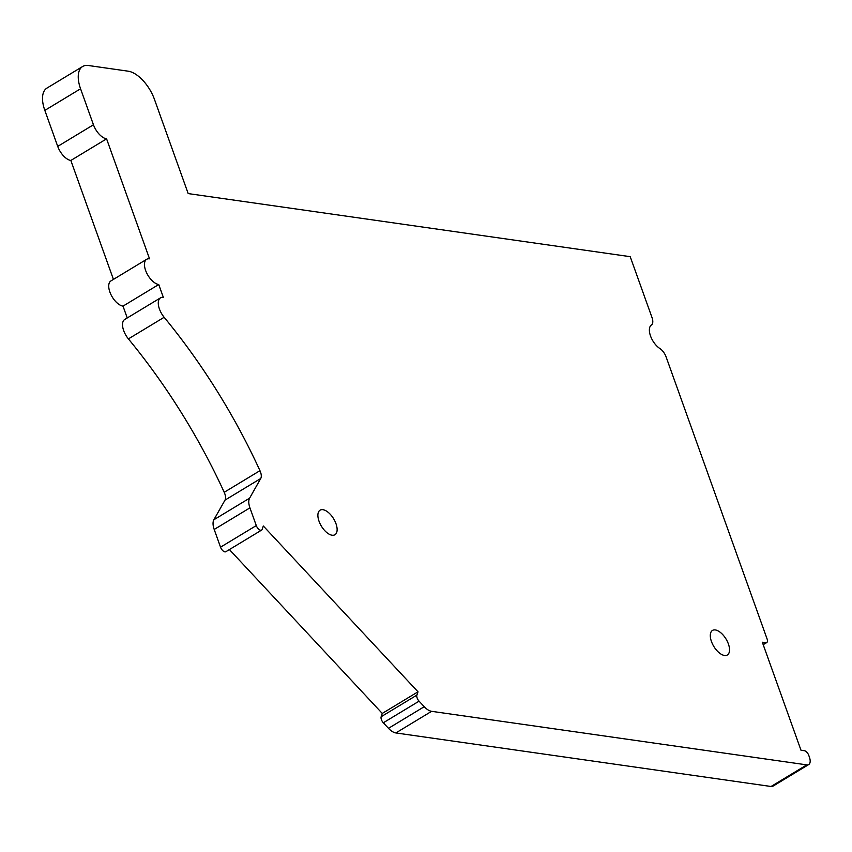<?xml version="1.0" encoding="UTF-8"?>
<svg xmlns="http://www.w3.org/2000/svg" width="852" height="852" viewBox="0 0 852 852"><rect width="100%" height="100%" fill="white"/><g stroke="black" fill="none" stroke-linecap="round" stroke-linejoin="round"><path stroke-width="1.28" d="M729.536 649.884A14.356 7.146 -121.2 0 1 727.342 654.986A14.356 7.146 -121.2 0 1 716.638 650.31A14.356 7.146 -121.2 0 1 710.291 635.517A14.356 7.146 -121.2 0 1 712.485 630.427A14.356 7.146 -121.2 0 1 723.178 635.102A14.356 7.146 -121.2 0 1 729.536 649.884M113.433 279.403L70.844 160.464L106.585 138.844A14.452 7.199 -121.2 0 1 93.454 124.775L80.567 88.778A28.893 14.388 -121.2 0 1 82.665 66.488A28.893 14.388 -121.2 0 1 88.416 65.508L128.183 71.185A28.893 14.388 -121.2 0 1 154.436 99.322L188.185 193.585L630.214 256.676L652.025 317.594A9.628 4.792 -121.2 0 1 651.429 324.963A14.452 7.199 -121.2 0 0 650.534 336.007A14.452 7.199 -121.2 0 0 659.863 348.521A9.628 4.792 -121.2 0 1 666.083 356.86L767.056 638.862A4.814 2.396 -121.2 0 1 766.715 642.578A4.814 2.396 -121.2 0 1 765.756 642.738L762.338 642.259L800.997 750.229L804.416 750.718A4.814 2.396 -121.2 0 1 808.782 755.404L809.4 757.119A9.628 4.792 -121.2 0 1 808.708 764.553L772.966 786.162A9.628 4.792 -121.2 0 1 771.049 786.492L395.86 732.944A14.452 7.199 -121.2 0 1 388.491 728.322L383.325 722.784A4.814 2.396 -121.2 0 1 381.153 716.724L382.26 713.433L229.412 549.572M382.26 713.433L418.002 691.813L263.321 525.993L262.214 529.284A4.814 2.396 -121.2 0 1 261.617 530.093L225.876 551.702A4.814 2.396 -121.2 0 1 220.54 547.176L214.203 529.465A14.452 7.199 -121.2 0 1 213.863 519.773L225.003 500.124A9.628 4.792 -121.2 0 0 224.214 492.296A356.136 177.333 -121.2 0 0 128.407 338.894A14.452 7.199 -121.2 0 1 123.689 330.629A14.452 7.199 -121.2 0 1 124.733 319.479L160.474 297.87A14.452 7.199 -121.2 0 1 163.35 297.369L158.738 284.525L123.007 306.134L127.246 317.966M123.007 306.134A14.452 7.199 -121.2 0 1 109.887 292.066A14.452 7.199 -121.2 0 1 110.93 280.915L146.661 259.306A14.452 7.199 -121.2 0 1 149.537 258.816L106.585 138.844M70.844 160.464A14.452 7.199 -121.2 0 1 57.723 146.395L44.837 110.398A28.893 14.388 -121.2 0 1 46.924 88.107L82.665 66.488M158.738 284.525A14.452 7.199 -121.2 0 1 145.617 270.446A14.452 7.199 -121.2 0 1 146.661 259.306M261.617 530.093A4.814 2.396 -121.2 0 1 256.282 525.567L249.934 507.845A14.452 7.199 -121.2 0 1 249.604 498.164L260.733 478.505A9.628 4.792 -121.2 0 0 259.956 470.677A356.136 177.333 -121.2 0 0 164.148 317.285A14.452 7.199 -121.2 0 1 159.43 309.01A14.452 7.199 -121.2 0 1 160.474 297.87M418.002 691.813L416.894 695.104L381.153 716.724M808.708 764.553A9.628 4.792 -121.2 0 1 806.791 764.872L431.602 711.324A14.452 7.199 -121.2 0 1 424.232 706.702L419.067 701.164A4.814 2.396 -121.2 0 1 416.894 695.104M317.881 515.279A14.356 7.146 -121.2 0 1 320.075 510.178A14.356 7.146 -121.2 0 1 330.778 514.853A14.356 7.146 -121.2 0 1 337.126 529.646A14.356 7.146 -121.2 0 1 334.932 534.736A14.356 7.146 -121.2 0 1 324.229 530.061A14.356 7.146 -121.2 0 1 317.881 515.279M80.567 88.778L44.837 110.398M93.454 124.775L57.723 146.395M164.148 317.285L128.407 338.894M259.956 470.677L224.214 492.296M260.733 478.505L225.003 500.124M249.604 498.164L213.863 519.773M249.934 507.845L214.203 529.465M256.282 525.567L220.54 547.176M419.067 701.164L383.325 722.784M424.232 706.702L388.491 728.322M431.602 711.324L395.86 732.944M806.791 764.872L771.049 786.492M765.756 642.738L763.094 644.346M766.715 642.578L763.211 644.687"/></g></svg>
